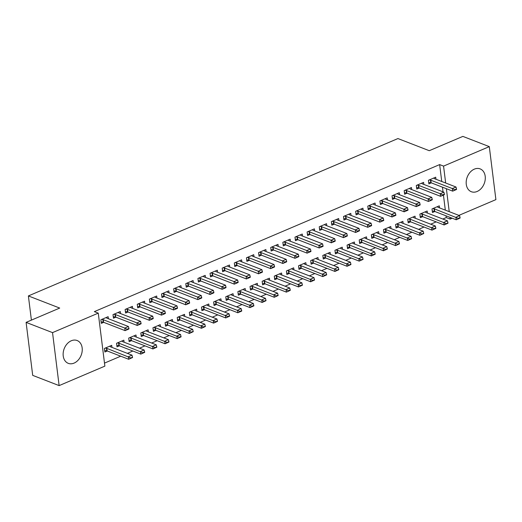 <?xml version="1.0" encoding="UTF-8"?>
<svg xmlns="http://www.w3.org/2000/svg" width="522" height="522" viewBox="0 0 522 522"><rect width="100%" height="100%" fill="white"/><g stroke="black" fill="none" stroke-linecap="round" stroke-linejoin="round"><path stroke-width="0.78" d="M71.305 340.762A12.241 9.096 -68.8 0 1 77.119 340.52A12.241 9.096 -68.8 0 1 82.124 351.541A12.241 9.096 -68.8 0 1 74.085 363.103A12.241 9.096 -68.8 0 1 68.271 363.345A12.241 9.096 -68.8 0 1 63.26 352.324A12.241 9.096 -68.8 0 1 71.305 340.762M474.341 169.135A12.241 9.096 -68.8 0 1 480.155 168.893A12.241 9.096 -68.8 0 1 485.166 179.92A12.241 9.096 -68.8 0 1 477.128 191.476A12.241 9.096 -68.8 0 1 471.314 191.718A12.241 9.096 -68.8 0 1 466.303 180.697A12.241 9.096 -68.8 0 1 474.341 169.135M104.491 363.11L120.726 356.193M127.388 353.361L132.862 351.032M139.518 348.194L144.992 345.864M151.648 343.032L157.129 340.696M163.784 337.864L169.258 335.529M175.914 332.697L181.388 330.367M188.044 327.529L193.525 325.199M200.18 322.361L205.655 320.032M212.31 317.2L217.785 314.864M224.447 312.032L229.921 309.696M236.577 306.864L242.051 304.535M248.707 301.696L254.188 299.367M260.843 296.535L266.318 294.199M272.973 291.367L278.448 289.031M285.11 286.2L290.584 283.87M297.24 281.032L302.714 278.702M309.37 275.864L314.851 273.535M321.506 270.703L326.981 268.367M333.636 265.535L339.111 263.199M345.766 260.367L351.247 258.038M357.903 255.199L363.377 252.87M370.033 250.038L375.507 247.702M382.169 244.87L387.644 242.534M394.299 239.702L399.774 237.373M406.429 234.535L411.91 232.205M418.566 229.367L424.04 227.037M430.696 224.206L436.17 221.87M442.832 219.038L446.245 217.583L450.16 219.096L449.944 217.341M104.87 366.131L59.13 385.608L52.533 332.618L98.266 313.141L104.87 366.131M52.533 332.618L26.1 322.381L32.703 375.37L59.13 385.608M26.1 322.381L59.704 308.065L28.384 295.928L397.94 138.558L429.26 150.701L462.87 136.392L489.297 146.63L495.9 199.619L458.877 215.39M452.222 218.222L450.16 219.096M28.384 295.928L31.398 320.123M124.099 342.223L123.844 340.168L116.563 343.267L117.013 346.843L119.414 345.818M120.53 313.578L120.275 311.523L113 314.622L113.444 318.198L115.851 317.174M148.365 331.888L148.111 329.832L140.829 332.932L141.273 336.514L143.68 335.489M144.796 303.243L144.542 301.187L137.26 304.287L137.71 307.869L140.111 306.845M172.632 321.559L172.371 319.497L165.096 322.603L165.539 326.178L167.947 325.154M169.063 292.914L168.808 290.858L161.526 293.958L161.97 297.533L164.378 296.509M196.892 311.223L196.637 309.168L189.362 312.267L189.806 315.849L192.213 314.825M193.329 282.578L193.068 280.523L185.793 283.622L186.237 287.204L188.644 286.18M221.158 300.887L220.904 298.832L213.622 301.931L214.072 305.514L216.48 304.489M217.589 272.249L217.335 270.187L210.059 273.287L210.503 276.869L212.911 275.844M245.425 290.558L245.17 288.503L237.888 291.602L238.332 295.184L240.74 294.16M241.856 261.913L241.601 259.858L234.319 262.957L234.769 266.54L237.177 265.515M269.691 280.223L269.437 278.167L262.155 281.267L262.599 284.849L265.006 283.824M266.122 251.578L265.868 249.523L258.586 252.622L259.029 256.204L261.437 255.18M293.958 269.894L293.697 267.838L286.421 270.938L286.865 274.513L289.273 273.489M290.389 241.249L290.134 239.193L282.852 242.293L283.296 245.875L285.704 244.851M318.218 259.558L317.963 257.503L310.681 260.602L311.132 264.184L313.539 263.16M314.655 230.913L314.394 228.858L307.119 231.957L307.562 235.539L309.97 234.515M342.484 249.229L342.23 247.174L334.948 250.273L335.398 253.849L337.799 252.824M338.915 220.584L338.661 218.529L331.379 221.628L331.829 225.204L334.237 224.179M366.751 238.893L366.496 236.838L359.214 239.937L359.658 243.52L362.066 242.495M363.181 210.249L362.927 208.193L355.645 211.293L356.095 214.875L358.497 213.85M391.017 228.564L390.756 226.502L383.481 229.602L383.924 233.184L386.332 232.16M387.448 199.919L387.193 197.864L379.912 200.963L380.355 204.539L382.763 203.515M415.277 218.229L415.023 216.173L407.747 219.273L408.191 222.855L410.599 221.83M411.714 189.584L411.453 187.528L404.178 190.628L404.622 194.21L407.029 193.186M439.544 207.893L439.289 205.838L432.007 208.937L432.457 212.519L434.859 211.495M435.974 179.255L435.72 177.193L428.445 180.292L428.888 183.875L431.296 182.85M446.245 217.583L446.023 215.821M445.318 210.131L443.439 195.078M443.041 191.855L442.46 187.176M441.749 181.486L439.641 164.593L94.351 311.627L98.266 313.141M423.844 184.416L423.59 182.361L416.308 185.46L416.752 189.042L419.159 188.018M427.414 213.061L427.159 211.005L419.877 214.105L420.321 217.687L422.729 216.663M399.578 194.752L399.323 192.696L392.042 195.796L392.492 199.378L394.9 198.347M403.147 223.396L402.893 221.341L395.611 224.44L396.054 228.016L398.462 226.992M375.311 205.081L375.057 203.025L367.782 206.125L368.225 209.707L370.633 208.683M378.881 233.725L378.626 231.67L371.344 234.769L371.794 238.352L374.202 237.327M351.052 215.416L350.791 213.361L343.515 216.46L343.959 220.043L346.367 219.018M354.614 244.061L354.36 242.006L347.084 245.105L347.528 248.687L349.936 247.663M326.785 225.752L326.531 223.69L319.249 226.789L319.692 230.372L322.1 229.347M330.354 254.39L330.093 252.335L322.818 255.434L323.262 259.016L325.669 257.992M302.519 236.081L302.264 234.026L294.982 237.125L295.432 240.707L297.834 239.683M306.088 264.726L305.833 262.67L298.551 265.77L298.995 269.352L301.403 268.328M278.252 246.417L277.998 244.361L270.722 247.461L271.166 251.036L273.574 250.012M281.821 275.061L281.567 272.999L274.285 276.105L274.735 279.681L277.136 278.657M253.992 256.746L253.731 254.69L246.456 257.79L246.899 261.372L249.307 260.347M257.555 285.39L257.3 283.335L250.025 286.434L250.469 290.017L252.876 288.992M229.726 267.081L229.471 265.026L222.189 268.125L222.633 271.701L225.041 270.677M233.295 295.726L233.034 293.671L225.758 296.77L226.202 300.346L228.61 299.321M205.459 277.41L205.205 275.355L197.923 278.454L198.373 282.037L200.774 281.012M209.028 306.055L208.774 304L201.492 307.099L201.936 310.681L204.343 309.657M181.193 287.746L180.938 285.691L173.656 288.79L174.107 292.372L176.514 291.348M184.762 316.391L184.507 314.335L177.226 317.435L177.676 321.01L180.077 319.986M156.933 298.075L156.672 296.02L149.396 299.119L149.84 302.701L152.248 301.677M160.495 326.72L160.241 324.664L152.959 327.764L153.409 331.346L155.817 330.322M132.666 308.411L132.412 306.355L125.13 309.455L125.574 313.037L127.981 312.012M136.235 337.055L135.974 335L128.699 338.099L129.143 341.682L131.551 340.657M108.4 318.746L108.145 316.684L100.863 319.784L101.307 323.366L103.715 322.342M111.969 347.391L111.715 345.329L104.433 348.428L104.876 352.011L107.284 350.986M439.641 164.593L443.563 166.107L489.297 146.63M449.233 211.651L446.375 188.696M445.664 183.007L443.563 166.107M456.561 189.401L456.502 188.971L454.682 189.747L454.74 190.171L456.326 189.59L452.691 191.143L431.152 182.798A1.566 0.613 -7.1 0 0 430.8 182.707L428.699 182.374M454.74 190.171L452.691 191.143L452.365 188.566L430.833 180.22A1.566 0.613 -7.1 0 0 430.48 180.129L429.28 179.94M433.71 178.054L434.232 178.531A1.566 0.613 -7.1 0 0 434.474 178.668L456.006 187.013L452.365 188.566L454.682 189.747M456.502 188.971L456.006 187.013M432.268 211.018L434.369 211.351A1.566 0.613 172.9 0 1 434.722 211.443L456.254 219.788L455.934 217.211L459.575 215.658L438.043 207.312A1.566 0.613 172.9 0 1 437.801 207.175L437.279 206.692M458.303 218.816L460.123 218.039L460.071 217.615L458.251 218.385L458.303 218.816L456.254 219.788L460.123 218.039M432.849 208.585L434.05 208.774A1.566 0.613 172.9 0 1 434.402 208.865L458.251 218.385M459.575 215.658L460.071 217.615M444.424 194.562L444.372 194.138L442.552 194.908L442.604 195.339L444.196 194.758L440.555 196.311L419.022 187.966A1.566 0.613 -7.1 0 0 418.67 187.874L416.569 187.542M442.604 195.339L440.555 196.311L440.235 193.727L418.703 185.388A1.566 0.613 -7.1 0 0 418.344 185.297L417.143 185.108M421.58 183.215L422.102 183.698A1.566 0.613 -7.1 0 0 422.337 183.835L443.876 192.181L440.235 193.727L442.552 194.908M444.372 194.138L443.876 192.181M432.294 199.73L432.242 199.3L430.422 200.076L430.474 200.507L432.066 199.926L428.425 201.472L406.886 193.127A1.566 0.613 -7.1 0 0 406.534 193.042L404.433 192.709M430.474 200.507L428.425 201.472L428.105 198.895L406.566 190.55A1.566 0.613 -7.1 0 0 406.214 190.458L405.013 190.269M409.444 188.383L409.966 188.86A1.566 0.613 -7.1 0 0 410.207 189.003L431.746 197.349L428.105 198.895L430.422 200.076M432.242 199.3L431.746 197.349M420.138 216.186L422.233 216.519A1.566 0.613 172.9 0 1 422.592 216.61L444.124 224.949L443.804 222.372L447.445 220.826L425.906 212.48A1.566 0.613 172.9 0 1 425.671 212.343L425.149 211.86M446.173 223.984L447.993 223.207L447.941 222.777L444.124 224.949L447.993 223.207M420.712 213.752L421.913 213.942A1.566 0.613 172.9 0 1 422.265 214.027L446.121 223.553M447.445 220.826L447.941 222.777M408.002 221.354L410.103 221.68A1.566 0.613 172.9 0 1 410.455 221.772L431.994 230.117L431.668 227.54L435.309 225.993L413.776 217.648A1.566 0.613 172.9 0 1 413.535 217.504L413.013 217.028M434.043 229.151L435.863 228.375L435.805 227.944L433.984 228.721L434.043 229.151L431.994 230.117L435.863 228.375M408.582 218.914L409.783 219.103A1.566 0.613 172.9 0 1 410.135 219.194L433.984 228.721M435.309 225.993L435.805 227.944M420.158 204.898L420.106 204.467L418.285 205.244L418.344 205.675L419.929 205.094L416.295 206.64L394.756 198.295A1.566 0.613 -7.1 0 0 394.404 198.203L392.303 197.877M418.344 205.675L416.295 206.64L415.969 204.063L394.436 195.717A1.566 0.613 -7.1 0 0 394.084 195.626L392.883 195.437M397.314 193.551L397.836 194.027A1.566 0.613 -7.1 0 0 398.077 194.171L419.61 202.51L415.969 204.063L418.285 205.244M420.106 204.467L419.61 202.51M408.028 210.066L407.976 209.635L406.155 210.412L406.207 210.836L407.799 210.255L404.158 211.808L382.626 203.463A1.566 0.613 -7.1 0 0 382.267 203.371L380.173 203.038M406.207 210.836L404.158 211.808L403.839 209.231L382.3 200.885A1.566 0.613 -7.1 0 0 381.947 200.794L380.747 200.605M385.184 198.719L385.706 199.195A1.566 0.613 -7.1 0 0 385.941 199.332L407.48 207.678L403.839 209.231L406.155 210.412M407.976 209.635L407.48 207.678M395.872 226.515L397.973 226.848A1.566 0.613 172.9 0 1 398.325 226.94L419.858 235.285L419.538 232.708L423.179 231.155L401.64 222.809A1.566 0.613 172.9 0 1 401.405 222.672L400.883 222.196M421.906 234.319L423.727 233.543L423.675 233.112L419.858 235.285L423.727 233.543M396.446 224.082L397.647 224.271A1.566 0.613 172.9 0 1 398.005 224.362L421.854 233.889M423.179 231.155L423.675 233.112M383.735 231.683L385.836 232.016A1.566 0.613 172.9 0 1 386.189 232.107L407.728 240.453L407.408 237.875L411.049 236.322L389.51 227.977A1.566 0.613 172.9 0 1 389.268 227.84L388.746 227.364M409.777 239.481L411.597 238.711L411.545 238.28L407.728 240.453L411.597 238.711M384.316 229.249L385.517 229.439A1.566 0.613 172.9 0 1 385.869 229.53L409.724 239.056M411.049 236.322L411.545 238.28M395.898 215.227L395.839 214.803L394.025 215.573L394.077 216.004L395.669 215.423L392.029 216.976L370.489 208.63A1.566 0.613 -7.1 0 0 370.137 208.539L368.036 208.206M394.077 216.004L392.029 216.976L391.709 214.398L370.17 206.053A1.566 0.613 -7.1 0 0 369.817 205.962L368.617 205.772M373.047 203.88L373.569 204.363A1.566 0.613 -7.1 0 0 373.811 204.5L395.343 212.845L391.709 214.398L394.025 215.573M395.839 214.803L395.343 212.845M371.605 236.851L373.706 237.184A1.566 0.613 172.9 0 1 374.059 237.275L395.598 245.621L395.271 243.037L398.912 241.49L377.38 233.145A1.566 0.613 172.9 0 1 377.138 233.008L376.616 232.525M397.647 244.648L399.461 243.872L399.408 243.448L397.588 244.218L397.647 244.648L395.598 245.621L399.461 243.872M372.186 234.417L373.387 234.606A1.566 0.613 172.9 0 1 373.739 234.698L397.588 244.218M398.912 241.49L399.408 243.448M383.761 220.395L383.709 219.964L381.889 220.741L381.941 221.171L383.533 220.591L379.892 222.137L358.36 213.798A1.566 0.613 -7.1 0 0 358.007 213.707L355.906 213.374M381.941 221.171L379.892 222.137L379.572 219.56L358.04 211.214A1.566 0.613 -7.1 0 0 357.681 211.129L356.48 210.94M360.917 209.048L361.439 209.531A1.566 0.613 -7.1 0 0 361.681 209.668L383.213 218.013L379.572 219.56L381.889 220.741M383.709 219.964L383.213 218.013M359.475 242.019L361.57 242.352A1.566 0.613 172.9 0 1 361.929 242.436L383.461 250.782L383.141 248.204L386.782 246.658L365.243 238.313A1.566 0.613 172.9 0 1 365.008 238.169L364.486 237.693M385.51 249.816L387.331 249.04L387.278 248.609L383.461 250.782L387.331 249.04M360.049 239.578L361.25 239.768A1.566 0.613 172.9 0 1 361.602 239.859L385.458 249.385M386.782 246.658L387.278 248.609M371.631 225.563L371.579 225.132L369.759 225.909L369.811 226.339L371.403 225.758L367.762 227.305L346.23 218.959A1.566 0.613 -7.1 0 0 345.871 218.868L343.776 218.542M369.811 226.339L367.762 227.305L367.442 224.728L345.903 216.382A1.566 0.613 -7.1 0 0 345.551 216.291L344.35 216.101M348.781 214.216L349.303 214.692A1.566 0.613 -7.1 0 0 349.544 214.836L371.083 223.181L367.442 224.728L369.759 225.909M371.579 225.132L371.083 223.181M359.495 230.731L359.443 230.3L357.622 231.076L357.681 231.507L359.267 230.92L355.632 232.473L334.093 224.127A1.566 0.613 -7.1 0 0 333.741 224.036L331.64 223.703M357.681 231.507L355.632 232.473L355.306 229.895L333.773 221.55A1.566 0.613 -7.1 0 0 333.421 221.458L332.22 221.269M336.651 219.384L337.173 219.86A1.566 0.613 -7.1 0 0 337.414 219.997L358.947 228.342L355.306 229.895L357.622 231.076M359.443 230.3L358.947 228.342M347.365 235.898L347.313 235.468L345.492 236.244L345.544 236.668L347.137 236.088L343.496 237.64L321.963 229.295A1.566 0.613 -7.1 0 0 321.611 229.204L319.51 228.871M345.544 236.668L343.496 237.64L343.176 235.063L321.643 226.718A1.566 0.613 -7.1 0 0 321.284 226.626L320.084 226.437M324.521 224.551L325.043 225.028A1.566 0.613 -7.1 0 0 325.278 225.165L346.817 233.51L343.176 235.063L345.492 236.244M347.313 235.468L346.817 233.51M335.235 241.06L335.183 240.635L333.362 241.405L333.414 241.836L335.007 241.255L331.366 242.808L309.827 234.463A1.566 0.613 -7.1 0 0 309.474 234.371L307.373 234.039M333.414 241.836L331.366 242.808L331.046 240.224L309.507 231.885A1.566 0.613 -7.1 0 0 309.154 231.794L307.954 231.605M312.384 229.713L312.906 230.195A1.566 0.613 -7.1 0 0 313.148 230.332L334.68 238.678L331.046 240.224L333.362 241.405M335.183 240.635L334.68 238.678M323.098 246.227L323.046 245.797L321.226 246.573L321.278 247.004L322.87 246.423L319.229 247.97L297.697 239.624A1.566 0.613 -7.1 0 0 297.344 239.539L295.243 239.207M321.278 247.004L319.229 247.97L318.909 245.392L297.377 237.047A1.566 0.613 -7.1 0 0 297.025 236.955L295.824 236.766M300.254 234.88L300.776 235.357A1.566 0.613 -7.1 0 0 301.018 235.5L322.55 243.846L318.909 245.392L321.226 246.573M323.046 245.797L322.55 243.846M310.968 251.395L310.916 250.965L309.096 251.741L309.148 252.172L310.74 251.591L307.099 253.137L285.567 244.792A1.566 0.613 -7.1 0 0 285.208 244.701L283.113 244.374M309.148 252.172L307.099 253.137L306.779 250.56L285.24 242.215A1.566 0.613 -7.1 0 0 284.888 242.123L283.687 241.934M288.118 240.048L288.64 240.525A1.566 0.613 -7.1 0 0 288.881 240.668L310.42 249.014L306.779 250.56L309.096 251.741M310.916 250.965L310.42 249.014M298.838 256.563L298.78 256.132L296.959 256.909L297.018 257.333L298.604 256.752L294.969 258.305L273.43 249.96A1.566 0.613 -7.1 0 0 273.078 249.868L270.977 249.536M297.018 257.333L294.969 258.305L294.643 255.728L273.11 247.382A1.566 0.613 -7.1 0 0 272.758 247.291L271.557 247.102M275.988 245.216L276.51 245.692A1.566 0.613 -7.1 0 0 276.751 245.829L298.284 254.175L294.643 255.728L296.959 256.909M298.78 256.132L298.284 254.175M286.702 261.724L286.65 261.3L284.829 262.07L284.882 262.501L286.474 261.92L282.833 263.473L261.3 255.127A1.566 0.613 -7.1 0 0 260.948 255.036L258.847 254.703M284.882 262.501L282.833 263.473L282.513 260.896L260.98 252.55A1.566 0.613 -7.1 0 0 260.622 252.459L259.421 252.27M263.858 250.377L264.38 250.86A1.566 0.613 -7.1 0 0 264.615 250.997L286.154 259.343L282.513 260.896L284.829 262.07M286.65 261.3L286.154 259.343M274.572 266.892L274.52 266.461L272.699 267.238L272.752 267.669L274.344 267.088L270.703 268.634L249.164 260.295A1.566 0.613 -7.1 0 0 248.811 260.204L246.71 259.871M272.752 267.669L270.703 268.634L270.383 266.057L248.844 257.711A1.566 0.613 -7.1 0 0 248.492 257.627L247.291 257.437M251.721 255.545L252.243 256.028A1.566 0.613 -7.1 0 0 252.485 256.165L274.024 264.51L270.383 266.057L272.699 267.238M274.52 266.461L274.024 264.51M347.339 247.187L349.44 247.513A1.566 0.613 172.9 0 1 349.792 247.604L371.331 255.95L371.012 253.372L374.646 251.826L353.113 243.48A1.566 0.613 172.9 0 1 352.872 243.337L352.35 242.86M373.38 254.984L375.201 254.207L375.142 253.777L371.331 255.95L375.201 254.207M347.92 244.746L349.12 244.935A1.566 0.613 172.9 0 1 349.472 245.027L373.328 254.553M374.646 251.826L375.142 253.777M335.209 252.348L337.31 252.681A1.566 0.613 172.9 0 1 337.662 252.772L359.195 261.117L358.875 258.54L362.516 256.987L340.983 248.642A1.566 0.613 172.9 0 1 340.742 248.505L340.22 248.028M361.244 260.145L363.064 259.375L363.012 258.945L359.195 261.117L363.064 259.375M335.783 249.914L336.99 250.103A1.566 0.613 172.9 0 1 337.342 250.195L361.191 259.721M362.516 256.987L363.012 258.945M323.079 257.516L325.173 257.848A1.566 0.613 172.9 0 1 325.532 257.94L347.065 266.285L346.745 263.708L350.386 262.155L328.847 253.809A1.566 0.613 172.9 0 1 328.606 253.672L328.084 253.19M349.114 265.313L350.934 264.543L350.882 264.112L347.065 266.285L350.934 264.543M323.653 255.082L324.854 255.271A1.566 0.613 172.9 0 1 325.206 255.362L349.061 264.882M350.386 262.155L350.882 264.112M310.942 262.683L313.043 263.016A1.566 0.613 172.9 0 1 313.396 263.108L334.935 271.447L334.609 268.869L338.249 267.323L316.717 258.977A1.566 0.613 172.9 0 1 316.476 258.84L315.954 258.357M336.984 270.481L338.804 269.704L338.745 269.274L334.935 271.447L338.804 269.704M311.523 260.25L312.724 260.439A1.566 0.613 172.9 0 1 313.076 260.524L336.925 270.05M338.249 267.323L338.745 269.274M298.812 267.851L300.913 268.178A1.566 0.613 172.9 0 1 301.266 268.269L322.798 276.614L322.479 274.037L326.12 272.491L304.58 264.145A1.566 0.613 172.9 0 1 304.346 264.002L303.824 263.525M324.847 275.649L326.668 274.872L326.615 274.442L324.795 275.218L324.847 275.649L322.798 276.614L326.668 274.872M299.387 265.411L300.587 265.6A1.566 0.613 172.9 0 1 300.946 265.691L324.795 275.218M326.12 272.491L326.615 274.442M286.676 273.013L288.777 273.345A1.566 0.613 172.9 0 1 289.129 273.437L310.668 281.782L310.349 279.205L313.983 277.652L292.45 269.306A1.566 0.613 172.9 0 1 292.209 269.169L291.687 268.693M312.717 280.816L314.538 280.04L314.485 279.609L310.668 281.782L314.538 280.04M287.257 270.579L288.457 270.768A1.566 0.613 172.9 0 1 288.81 270.859L312.665 280.386M313.983 277.652L314.485 279.609M274.546 278.18L276.647 278.513A1.566 0.613 172.9 0 1 276.999 278.604L298.532 286.95L298.212 284.373L301.853 282.82L280.321 274.474A1.566 0.613 172.9 0 1 280.079 274.337L279.557 273.861M300.581 285.978L302.401 285.208L302.349 284.777L298.532 286.95L302.401 285.208M275.127 275.747L276.327 275.936A1.566 0.613 172.9 0 1 276.68 276.027L300.528 285.554M301.853 282.82L302.349 284.777M262.416 283.348L264.51 283.681A1.566 0.613 172.9 0 1 264.869 283.772L286.402 292.118L286.082 289.54L289.723 287.987L268.184 279.642A1.566 0.613 172.9 0 1 267.943 279.505L267.427 279.022M288.451 291.145L290.271 290.369L290.219 289.945L288.398 290.715L288.451 291.145L286.402 292.118L290.271 290.369M262.99 280.914L264.191 281.104A1.566 0.613 172.9 0 1 264.543 281.195L288.398 290.715M289.723 287.987L290.219 289.945M250.279 288.516L252.38 288.849A1.566 0.613 172.9 0 1 252.733 288.934L274.272 297.279L273.946 294.702L277.587 293.155L256.054 284.81A1.566 0.613 172.9 0 1 255.813 284.666L255.291 284.19M276.321 296.313L278.141 295.537L278.082 295.106L276.262 295.883L276.321 296.313L274.272 297.279L278.141 295.537M250.86 286.076L252.061 286.265A1.566 0.613 172.9 0 1 252.413 286.356L276.262 295.883M277.587 293.155L278.082 295.106M262.435 272.06L262.383 271.629L260.563 272.406L260.615 272.836L262.207 272.256L258.573 273.802L237.034 265.457A1.566 0.613 -7.1 0 0 236.681 265.365L234.58 265.039M260.615 272.836L258.573 273.802L258.246 271.225L236.714 262.879A1.566 0.613 -7.1 0 0 236.362 262.788L235.161 262.599M239.591 260.713L240.113 261.189A1.566 0.613 -7.1 0 0 240.355 261.333L261.887 269.678L258.246 271.225L260.563 272.406M262.383 271.629L261.887 269.678M238.149 293.684L240.25 294.01A1.566 0.613 172.9 0 1 240.603 294.101L262.135 302.447L261.816 299.869L265.457 298.323L243.918 289.978A1.566 0.613 172.9 0 1 243.683 289.834L243.161 289.358M264.184 301.481L266.005 300.705L265.952 300.274L262.135 302.447L266.005 300.705M238.724 291.243L239.924 291.433A1.566 0.613 172.9 0 1 240.283 291.524L264.132 301.05M265.457 298.323L265.952 300.274M250.306 277.228L250.253 276.797L248.433 277.573L248.485 278.004L250.077 277.417L246.436 278.97L224.904 270.624A1.566 0.613 -7.1 0 0 224.545 270.533L222.45 270.2M248.485 278.004L246.436 278.97L246.116 276.392L224.577 268.047A1.566 0.613 -7.1 0 0 224.225 267.956L223.024 267.766M227.462 265.881L227.983 266.357A1.566 0.613 -7.1 0 0 228.218 266.494L249.757 274.84L246.116 276.392L248.433 277.573M250.253 276.797L249.757 274.84M226.013 298.845L228.114 299.178A1.566 0.613 172.9 0 1 228.466 299.269L250.005 307.615L249.686 305.037L253.327 303.484L231.788 295.139A1.566 0.613 172.9 0 1 231.546 295.002L231.024 294.525M252.054 306.649L253.875 305.872L253.822 305.442L252.002 306.218L252.054 306.649L250.005 307.615L253.875 305.872M226.594 296.411L227.794 296.6A1.566 0.613 172.9 0 1 228.147 296.692L252.002 306.218M253.327 303.484L253.822 305.442M238.176 282.395L238.117 281.965L236.303 282.741L236.355 283.165L237.947 282.585L234.306 284.138L212.767 275.792A1.566 0.613 -7.1 0 0 212.415 275.701L210.314 275.368M236.355 283.165L234.306 284.138L233.987 281.56L212.447 273.215A1.566 0.613 -7.1 0 0 212.095 273.123L210.895 272.934M215.325 271.048L215.847 271.525A1.566 0.613 -7.1 0 0 216.088 271.662L237.621 280.007L233.987 281.56L236.303 282.741M238.117 281.965L237.621 280.007M213.883 304.013L215.984 304.346A1.566 0.613 172.9 0 1 216.336 304.437L237.875 312.782L237.549 310.205L241.19 308.652L219.658 300.307A1.566 0.613 172.9 0 1 219.416 300.17L218.894 299.687M239.924 311.81L241.738 311.04L241.686 310.61L239.866 311.38L239.924 311.81L237.875 312.782L241.738 311.04M214.464 301.579L215.664 301.768A1.566 0.613 172.9 0 1 216.017 301.86L239.866 311.38M241.19 308.652L241.686 310.61M226.039 287.557L225.987 287.133L224.166 287.903L224.219 288.333L225.811 287.752L222.17 289.305L200.637 280.96A1.566 0.613 -7.1 0 0 200.285 280.869L198.184 280.536M224.219 288.333L222.17 289.305L221.85 286.722L200.317 278.383A1.566 0.613 -7.1 0 0 199.959 278.291L198.758 278.102M203.195 276.21L203.717 276.693A1.566 0.613 -7.1 0 0 203.958 276.83L225.491 285.175L221.85 286.722L224.166 287.903M225.987 287.133L225.491 285.175M201.753 309.181L203.848 309.513A1.566 0.613 172.9 0 1 204.206 309.605L225.739 317.944L225.419 315.366L229.06 313.82L207.521 305.474A1.566 0.613 172.9 0 1 207.286 305.337L206.764 304.855M227.788 316.978L229.608 316.202L229.556 315.771L227.736 316.547L227.788 316.978L225.739 317.944L229.608 316.202M202.327 306.747L203.528 306.936A1.566 0.613 172.9 0 1 203.88 307.021L227.736 316.547M229.06 313.82L229.556 315.771M213.909 292.725L213.857 292.294L212.036 293.07L212.089 293.501L213.681 292.92L210.04 294.467L188.507 286.121A1.566 0.613 -7.1 0 0 188.148 286.036L186.054 285.704M212.089 293.501L210.04 294.467L209.72 291.889L188.181 283.544A1.566 0.613 -7.1 0 0 187.829 283.453L186.628 283.263M191.059 281.378L191.581 281.854A1.566 0.613 -7.1 0 0 191.822 281.997L213.361 290.343L209.72 291.889L212.036 293.07M213.857 292.294L213.361 290.343M189.617 314.348L191.718 314.675A1.566 0.613 172.9 0 1 192.07 314.766L213.609 323.111L213.289 320.534L216.924 318.988L195.391 310.642A1.566 0.613 172.9 0 1 195.15 310.499L194.628 310.022M215.658 322.146L217.478 321.369L217.42 320.939L213.609 323.111L217.478 321.369M190.197 311.908L191.398 312.097A1.566 0.613 172.9 0 1 191.75 312.189L215.606 321.715M216.924 318.988L217.42 320.939M201.773 297.892L201.72 297.462L199.9 298.238L199.959 298.669L201.544 298.088L197.91 299.635L176.371 291.289A1.566 0.613 -7.1 0 0 176.018 291.198L173.917 290.871M199.959 298.669L197.91 299.635L197.584 297.057L176.051 288.712A1.566 0.613 -7.1 0 0 175.699 288.62L174.498 288.431M178.929 286.545L179.451 287.022A1.566 0.613 -7.1 0 0 179.692 287.165L201.224 295.511L197.584 297.057L199.9 298.238M201.72 297.462L201.224 295.511M177.487 319.516L179.588 319.842A1.566 0.613 172.9 0 1 179.94 319.934L201.472 328.279L201.153 325.702L204.794 324.149L183.261 315.803A1.566 0.613 172.9 0 1 183.02 315.666L182.498 315.19M203.521 327.314L205.342 326.537L205.29 326.106L201.472 328.279L205.342 326.537M178.061 317.076L179.268 317.265A1.566 0.613 172.9 0 1 179.62 317.356L203.469 326.883M204.794 324.149L205.29 326.106M189.643 303.06L189.59 302.63L187.77 303.406L187.822 303.83L189.414 303.249L185.773 304.802L164.241 296.457A1.566 0.613 -7.1 0 0 163.888 296.365L161.787 296.033M187.822 303.83L185.773 304.802L185.454 302.225L163.921 293.879A1.566 0.613 -7.1 0 0 163.562 293.788L162.362 293.599M166.799 291.713L167.321 292.19A1.566 0.613 -7.1 0 0 167.555 292.327L189.095 300.672L185.454 302.225L187.77 303.406M189.59 302.63L189.095 300.672M165.357 324.677L167.451 325.01A1.566 0.613 172.9 0 1 167.81 325.102L189.342 333.447L189.023 330.87L192.664 329.317L171.125 320.971A1.566 0.613 172.9 0 1 170.883 320.834L170.361 320.358M191.391 332.475L193.212 331.705L193.16 331.274L189.342 333.447L193.212 331.705M165.931 322.244L167.131 322.433A1.566 0.613 172.9 0 1 167.484 322.524L191.339 332.051M192.664 329.317L193.16 331.274M177.513 308.221L177.46 307.797L175.64 308.567L175.692 308.998L177.284 308.417L173.643 309.97L152.104 301.625A1.566 0.613 -7.1 0 0 151.752 301.533L149.651 301.201M175.692 308.998L173.643 309.97L173.324 307.393L151.785 299.047A1.566 0.613 -7.1 0 0 151.432 298.956L150.232 298.767M154.662 296.874L155.184 297.357A1.566 0.613 -7.1 0 0 155.425 297.494L176.958 305.84L173.324 307.393L175.64 308.567M177.46 307.797L176.958 305.84M153.22 329.845L155.321 330.178A1.566 0.613 172.9 0 1 155.673 330.269L177.212 338.615L176.886 336.037L180.527 334.485L158.995 326.139A1.566 0.613 172.9 0 1 158.753 326.002L158.231 325.519M179.261 337.643L181.075 336.866L181.023 336.442L179.203 337.212L179.261 337.643L177.212 338.615L181.075 336.866M153.801 327.411L155.001 327.601A1.566 0.613 172.9 0 1 155.354 327.692L179.203 337.212M180.527 334.485L181.023 336.442M165.376 313.389L165.324 312.959L163.503 313.735L163.556 314.166L165.148 313.585L161.507 315.131L139.974 306.792A1.566 0.613 -7.1 0 0 139.622 306.701L137.521 306.368M163.556 314.166L161.507 315.131L161.187 312.554L139.655 304.209A1.566 0.613 -7.1 0 0 139.302 304.124L138.102 303.935M142.532 302.042L143.054 302.525A1.566 0.613 -7.1 0 0 143.296 302.662L164.828 311.008L161.187 312.554L163.503 313.735M165.324 312.959L164.828 311.008M141.09 335.013L143.191 335.346A1.566 0.613 172.9 0 1 143.543 335.431L165.076 343.776L164.756 341.199L168.397 339.652L146.858 331.307A1.566 0.613 172.9 0 1 146.623 331.163L146.101 330.687M167.125 342.81L168.945 342.034L168.893 341.603L165.076 343.776L168.945 342.034M141.664 332.573L142.865 332.762A1.566 0.613 172.9 0 1 143.224 332.853L167.073 342.38M168.397 339.652L168.893 341.603M153.246 318.557L153.194 318.126L151.373 318.903L151.426 319.333L153.018 318.753L149.377 320.299L127.844 311.954A1.566 0.613 -7.1 0 0 127.485 311.862L125.391 311.536M151.426 319.333L149.377 320.299L149.057 317.722L127.518 309.376A1.566 0.613 -7.1 0 0 127.166 309.285L125.965 309.096M130.396 307.21L130.918 307.686A1.566 0.613 -7.1 0 0 131.159 307.83L152.698 316.175L149.057 317.722L151.373 318.903M153.194 318.126L152.698 316.175M128.954 340.181L131.055 340.507A1.566 0.613 172.9 0 1 131.407 340.598L152.946 348.944L152.626 346.367L156.261 344.82L134.728 336.475A1.566 0.613 172.9 0 1 134.487 336.331L133.965 335.855M154.995 347.978L156.815 347.202L156.763 346.771L152.946 348.944L156.815 347.202M129.534 337.741L130.735 337.93A1.566 0.613 172.9 0 1 131.087 338.021L154.943 347.548M156.261 344.82L156.763 346.771M141.116 323.725L141.057 323.294L139.237 324.071L139.296 324.501L140.881 323.914L137.247 325.467L115.708 317.122A1.566 0.613 -7.1 0 0 115.355 317.03L113.254 316.697M139.296 324.501L137.247 325.467L136.921 322.89L115.388 314.544A1.566 0.613 -7.1 0 0 115.036 314.453L113.835 314.264M118.266 312.378L118.788 312.854A1.566 0.613 -7.1 0 0 119.029 312.991L140.562 321.337L136.921 322.89L139.237 324.071M141.057 323.294L140.562 321.337M116.824 345.342L118.925 345.675A1.566 0.613 172.9 0 1 119.277 345.766L140.81 354.112L140.49 351.534L144.131 349.981L122.598 341.636A1.566 0.613 172.9 0 1 122.357 341.499L121.835 341.023M142.858 353.146L144.679 352.37L144.627 351.939L142.806 352.715L142.858 353.146L140.81 354.112L144.679 352.37M117.404 342.908L118.605 343.098A1.566 0.613 172.9 0 1 118.957 343.189L142.806 352.715M144.131 349.981L144.627 351.939M128.98 328.893L128.927 328.462L127.107 329.238L127.159 329.663L128.751 329.082L125.11 330.635L103.578 322.289A1.566 0.613 -7.1 0 0 103.225 322.198L101.124 321.865M127.159 329.663L125.11 330.635L124.791 328.057L103.258 319.712A1.566 0.613 -7.1 0 0 102.899 319.621L101.699 319.431M106.136 317.546L106.658 318.022A1.566 0.613 -7.1 0 0 106.893 318.159L128.432 326.504L124.791 328.057L127.107 329.238M128.927 328.462L128.432 326.504M104.694 350.51L106.788 350.843A1.566 0.613 172.9 0 1 107.147 350.934L128.68 359.28L128.36 356.702L132.001 355.149L110.462 346.804A1.566 0.613 172.9 0 1 110.22 346.667L109.705 346.19M130.728 358.307L132.549 357.537L132.497 357.107L128.68 359.28L132.549 357.537M105.268 348.076L106.468 348.265A1.566 0.613 172.9 0 1 106.821 348.357L130.676 357.877M132.001 355.149L132.497 357.107M430.48 180.129L430.8 182.707M430.833 180.22L431.152 182.798M434.722 211.443L434.402 208.865M434.369 211.351L434.05 208.774M418.344 185.297L418.67 187.874M418.703 185.388L419.022 187.966M406.214 190.458L406.534 193.042M406.566 190.55L406.886 193.127M422.592 216.61L422.265 214.027M422.233 216.519L421.913 213.942M410.455 221.772L410.135 219.194M410.103 221.68L409.783 219.103M394.084 195.626L394.404 198.203M394.436 195.717L394.756 198.295M381.947 200.794L382.267 203.371M382.3 200.885L382.626 203.463M398.325 226.94L398.005 224.362M397.973 226.848L397.647 224.271M386.189 232.107L385.869 229.53M385.836 232.016L385.517 229.439M369.817 205.962L370.137 208.539M370.17 206.053L370.489 208.63M374.059 237.275L373.739 234.698M373.706 237.184L373.387 234.606M357.681 211.129L358.007 213.707M358.04 211.214L358.36 213.798M361.929 242.436L361.602 239.859M361.57 242.352L361.25 239.768M345.551 216.291L345.871 218.868M345.903 216.382L346.23 218.959M333.421 221.458L333.741 224.036M333.773 221.55L334.093 224.127M321.284 226.626L321.611 229.204M321.643 226.718L321.963 229.295M309.154 231.794L309.474 234.371M309.507 231.885L309.827 234.463M297.025 236.955L297.344 239.539M297.377 237.047L297.697 239.624M284.888 242.123L285.208 244.701M285.24 242.215L285.567 244.792M272.758 247.291L273.078 249.868M273.11 247.382L273.43 249.96M260.622 252.459L260.948 255.036M260.98 252.55L261.3 255.127M248.492 257.627L248.811 260.204M248.844 257.711L249.164 260.295M349.792 247.604L349.472 245.027M349.44 247.513L349.12 244.935M337.662 252.772L337.342 250.195M337.31 252.681L336.99 250.103M325.532 257.94L325.206 255.362M325.173 257.848L324.854 255.271M313.396 263.108L313.076 260.524M313.043 263.016L312.724 260.439M301.266 268.269L300.946 265.691M300.913 268.178L300.587 265.6M289.129 273.437L288.81 270.859M288.777 273.345L288.457 270.768M276.999 278.604L276.68 276.027M276.647 278.513L276.327 275.936M264.869 283.772L264.543 281.195M264.51 283.681L264.191 281.104M252.733 288.934L252.413 286.356M252.38 288.849L252.061 286.265M236.362 262.788L236.681 265.365M236.714 262.879L237.034 265.457M240.603 294.101L240.283 291.524M240.25 294.01L239.924 291.433M224.225 267.956L224.545 270.533M224.577 268.047L224.904 270.624M228.466 299.269L228.147 296.692M228.114 299.178L227.794 296.6M212.095 273.123L212.415 275.701M212.447 273.215L212.767 275.792M216.336 304.437L216.017 301.86M215.984 304.346L215.664 301.768M199.959 278.291L200.285 280.869M200.317 278.383L200.637 280.96M204.206 309.605L203.88 307.021M203.848 309.513L203.528 306.936M187.829 283.453L188.148 286.036M188.181 283.544L188.507 286.121M192.07 314.766L191.75 312.189M191.718 314.675L191.398 312.097M175.699 288.62L176.018 291.198M176.051 288.712L176.371 291.289M179.94 319.934L179.62 317.356M179.588 319.842L179.268 317.265M163.562 293.788L163.888 296.365M163.921 293.879L164.241 296.457M167.81 325.102L167.484 322.524M167.451 325.01L167.131 322.433M151.432 298.956L151.752 301.533M151.785 299.047L152.104 301.625M155.673 330.269L155.354 327.692M155.321 330.178L155.001 327.601M139.302 304.124L139.622 306.701M139.655 304.209L139.974 306.792M143.543 335.431L143.224 332.853M143.191 335.346L142.865 332.762M127.166 309.285L127.485 311.862M127.518 309.376L127.844 311.954M131.407 340.598L131.087 338.021M131.055 340.507L130.735 337.93M115.036 314.453L115.355 317.03M115.388 314.544L115.708 317.122M119.277 345.766L118.957 343.189M118.925 345.675L118.605 343.098M102.899 319.621L103.225 322.198M103.258 319.712L103.578 322.289M107.147 350.934L106.821 348.357M106.788 350.843L106.468 348.265"/></g></svg>
